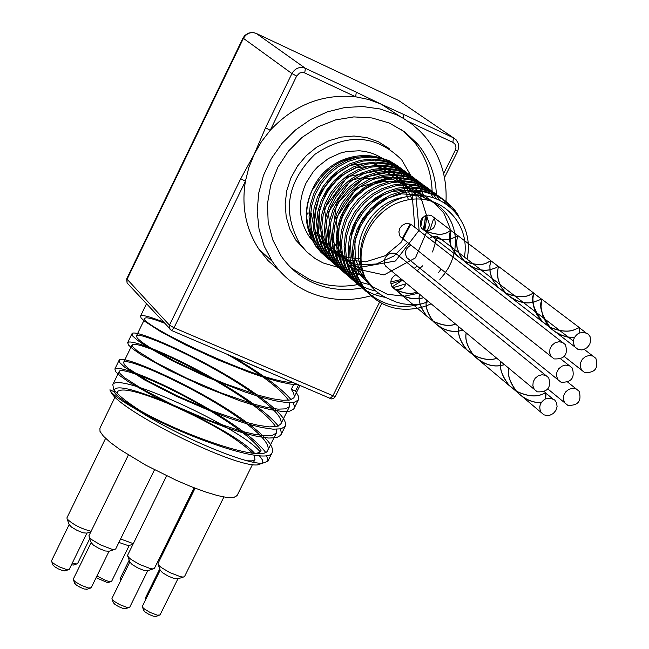 <?xml version="1.0" encoding="UTF-8"?>
<svg xmlns="http://www.w3.org/2000/svg" width="649" height="649" viewBox="0 0 649 649"><rect width="100%" height="100%" fill="white"/><g stroke="black" fill="none" stroke-linecap="round" stroke-linejoin="round"><path stroke-width="0.97" d="M420.163 304.162L420.828 304.057L420.187 304.251M420.098 304.276C399.646 309.451 381.863 305.176 366.75 291.433L363.691 287.491L357.745 276.588L354.346 264.427L353.673 251.593L355.725 238.686L360.446 226.339L367.577 215.127L376.777 205.619L387.591 198.245L399.484 193.378L411.872 191.236L424.146 191.909L435.698 195.357L445.977 201.368L454.478 209.684L458.892 216.149M370.173 295.06L359.595 283.97L353.681 273.091L350.282 260.971L349.592 248.178L351.653 235.311L356.342 222.996L363.448 211.834L372.615 202.35L383.397 195.016L395.249 190.157L407.596 188.032L419.83 188.705L431.342 192.136L441.596 198.148L450.082 206.423M366.206 291.62L355.547 280.449L349.908 270.308L346.509 259.032L345.471 247.099L346.858 235.011L350.598 223.28L356.536 212.401L364.422 202.853L373.897 195.016L384.557 189.257L395.931 185.792L407.531 184.762L418.848 186.214L429.395 190.043L438.716 196.12M362.053 288.026L351.507 276.969L345.893 266.853L342.494 255.617L341.463 243.716L342.834 231.661L346.566 219.97L352.488 209.132L360.333 199.608L369.784 191.82L380.403 186.068L391.745 182.629L403.313 181.606L414.589 183.05L425.103 186.888L434.408 192.931M291.336 268.086L309.524 279.468C324.857 286.104 341.009 287.783 357.98 284.513L347.499 273.513L341.909 263.437L338.51 252.234L337.472 240.381L338.843 228.375L342.534 216.725L348.432 205.928L356.244 196.436L365.638 188.664L376.225 182.937L387.518 179.489L399.038 178.467L410.282 179.895L420.763 183.708L430.052 189.719M437.053 196.801L439.316 199.851M375.747 291.044C362.312 288.132 351.58 281.147 343.524 270.073L337.934 260.03L334.56 248.859L333.521 237.039L334.876 225.073L338.567 213.456L344.432 202.691L352.229 193.24L361.598 185.492L372.153 179.789L383.413 176.366L394.9 175.352L406.112 176.796L416.569 180.592L425.817 186.612M432.769 193.645L436.274 198.586M405.974 283.767L392.823 287.767M352.139 279.192L339.573 266.666L334.008 256.639L330.625 245.509L329.595 233.729L330.933 221.796L334.616 210.227L340.465 199.494L348.221 190.076L357.575 182.361L368.08 176.674L379.308 173.267L390.763 172.261L401.934 173.689L412.358 177.502L421.59 183.48M428.51 190.506L433.248 197.556M402.485 280.068L390.868 283.889M369.443 284.449C355.336 281.861 344.067 274.811 335.647 263.283L330.098 253.297L326.731 242.199L325.684 230.468L327.023 218.583L330.674 207.047L336.49 196.355L344.221 186.961L353.518 179.27L363.992 173.608L375.171 170.192L386.577 169.186L397.723 170.606L408.116 174.378L417.323 180.341M342.193 270.86L331.761 259.916L326.212 249.962L322.853 238.897L321.815 227.191L323.137 215.338L326.788 203.843L332.58 193.183L340.295 183.829L349.568 176.163L360.008 170.517L371.163 167.134L382.537 166.128L393.643 167.564L404.011 171.336L413.186 177.299M338.178 267.38L327.883 256.582L322.366 246.644L319 235.619L317.969 223.954L319.284 212.134L322.91 200.679L328.686 190.06L336.36 180.73L345.609 173.096L356.009 167.466L367.123 164.1L378.464 163.11L389.538 164.53L399.873 168.302L409.032 174.224M415.936 181.217L424.032 195.682M427.156 215.16L424.73 230.59M363.951 274.965C347.223 273.805 333.919 266.569 324.046 253.264L318.537 243.367L315.187 232.374L314.14 220.757L315.455 208.986L319.048 197.564L324.8 186.985L332.442 177.68L341.642 170.07L352.009 164.465L363.083 161.09L374.376 160.1L385.425 161.504L395.728 165.244L404.854 171.158M422.604 217.658L420.747 226.866M330.552 260.784L320.233 249.962L314.724 240.098L311.39 229.138L310.344 217.545L311.65 205.806L315.252 194.424L320.971 183.87L328.597 174.613L337.78 167.02L348.107 161.439L359.157 158.096L370.425 157.107L381.434 158.534L391.712 162.266L400.806 168.172M326.609 257.369L316.436 246.693C303.529 226.306 303.399 204.922 316.039 182.531C303.156 204.727 303.051 225.909 315.714 246.068L320.882 252.283L325.36 256.323L332.02 260.809L337.464 263.429M316.047 182.531C336.133 149.384 386.342 146.139 404.789 176.496M315.674 242.191L311.196 234.565L308.129 226.258L306.312 215.176L306.231 212.913L307.65 214.105M307.658 212.986L311.342 213.188C314.716 242.734 330.998 257.896 360.187 258.691M364.048 275.192C347.045 245.728 370.214 201.417 404.173 197.312M429.8 200.533L435.414 203.559L440.493 207.364L444.946 211.898L448.694 217.074L451.663 222.777L453.813 228.91L455.095 235.368L455.476 242.02L454.973 248.754L453.586 255.438L451.331 261.961L448.248 268.191L444.411 274.032L439.876 279.37M418.418 293.283L404.278 296.195M404.059 296.204L387.275 294.257L372.477 286.655L361.388 274.219L355.279 258.367L354.873 240.925L360.236 223.913L370.701 209.351L385.003 198.935L401.431 193.881L417.988 194.765L432.696 201.409L443.819 212.994L450.041 228.124L450.657 244.973M450.633 245.184L450.455 246.336M441.142 269.124L438.375 272.742M368.559 283.272L360.657 275.533L354.808 266.017L351.287 255.244L350.306 243.74L351.896 232.107L355.993 220.96L362.353 210.868L370.652 202.383L380.444 195.925L391.185 191.844L402.323 190.327L413.235 191.455L423.367 195.154L432.161 201.206M437.499 236.504L432.494 251.966M422.637 265.83L417.015 270.893M401.642 279.37L390.779 281.95M365.517 278.307L354.922 271.688L346.534 262.391L340.903 251.025L338.421 238.337L339.249 225.171L343.345 212.434L350.403 200.979L359.952 191.601L371.309 184.916L383.681 181.387L396.214 181.225L408.034 184.446L418.329 190.774L426.385 199.778M364.568 276.117L339.313 253.394L336.182 218.105L356.69 187.877L390.236 177.94L419.489 193.021L429.565 225.114L415.441 257.88L384.013 274.925L350.59 267.615L331.631 239.213L336.604 203.672L362.913 178.832L396.928 177.153L421.152 199.121M425.363 215.719L424.113 230.371M362.856 271.112L333.18 249.833L328.24 212.174L350.906 180.138L387.421 172.577L415.766 193.597L419.116 230.29L395.492 260.971L358.386 267.631L329.043 246.076L324.516 208.459L347.418 176.755L383.867 169.649L411.872 190.944L414.833 227.604M407.548 242.426L393.813 256.112L376.355 264.005L357.672 264.897L340.465 258.618L327.242 246.028L319.957 228.919L319.689 209.797L326.488 191.496L339.305 176.739L356.171 167.734L374.514 165.779L391.542 171.125L404.668 182.913L411.945 199.292M410.76 224.294L400.985 242.483L385.052 255.763L365.606 261.855L345.868 259.681L329.165 249.532L318.318 233.064L315.179 213.034L320.29 192.85L332.75 175.984L350.363 165.341L370.011 162.737L388.216 168.545L401.828 181.671L408.497 199.787M467.045 259.113C475.19 223.126 444.597 189.216 408.594 196.298C372.502 202.301 348.578 248.202 366.158 279.638L370.027 285.187L374.643 290.071L379.916 294.208L385.757 297.526L395.898 301.947L402.242 303.756L411.077 304.77L420.073 304.178M360.244 267.145L361.436 267.072M407.223 175.295L406.282 174.094M398.137 166.128L388.946 160.595L378.667 157.188L367.732 156.085L356.593 157.318L345.73 160.855L335.606 166.566L326.642 174.2L319.235 183.464L313.694 193.946L310.246 205.222L309.046 216.831L310.133 228.278L313.483 239.092L320.038 250.36L325.011 255.966L329.246 259.649L338.778 265.514M411.369 178.37L410.387 177.112M402.21 169.138L393.002 163.58L382.691 160.181L371.723 159.054L360.552 160.303L349.649 163.864L339.492 169.584L330.503 177.258L323.064 186.539L317.499 197.061L314.043 208.378L312.826 220.019L313.929 231.498L317.272 242.353L322.731 252.128L325.279 255.43L334.349 263.924L345.195 269.968M423.213 229.843L425.468 218.462M406.185 172.058L396.937 166.525L386.601 163.142L375.601 162.072L364.405 163.337L353.494 166.931L343.321 172.699L334.316 180.39L326.885 189.719L321.304 200.265L317.856 211.606L316.647 223.272L317.742 234.768L321.101 245.638L326.561 255.438L334.511 264.281L344.23 271.055M410.46 175.206L401.196 169.624L390.82 166.201L379.787 165.081L368.551 166.347L357.575 169.924L347.353 175.692L338.299 183.416L330.803 192.761L325.206 203.356L321.701 214.746L320.484 226.46L321.579 238.013L324.938 248.932L330.43 258.764L337.407 266.763L345.844 273.115M414.565 178.24L405.276 172.65L394.876 169.235L383.802 168.132L372.534 169.397L361.542 173.015L351.279 178.8L342.21 186.555L334.697 195.941L329.075 206.56L325.579 217.991L324.346 229.738L325.449 241.314L328.816 252.266L334.308 262.123L340.368 269.23L347.572 275.111M418.783 181.339L409.462 175.741L399.038 172.301L387.932 171.198L376.623 172.472L365.59 176.082L355.295 181.907L346.185 189.678L338.648 199.097L332.994 209.757L329.481 221.212L328.248 233.007L329.327 244.632L332.71 255.609L338.226 265.506L344.294 272.637L351.523 278.518M422.937 184.405L413.591 178.8L403.126 175.376L391.988 174.273L380.655 175.579L369.589 179.221L359.27 185.062L350.144 192.875L342.583 202.318L336.928 213.01L333.399 224.505L332.158 236.325L333.262 247.983L336.636 258.992L342.169 268.905L348.27 276.068L355.522 281.982M396.863 289.77L402.656 288.286M427.31 187.626L417.932 181.971L407.45 178.507L396.271 177.396L384.881 178.662L373.775 182.312L363.399 188.161L354.216 195.99L346.623 205.473L340.92 216.206L337.375 227.742L336.109 239.619L337.196 251.317L340.595 262.374L346.128 272.337L357.315 283.864M431.52 190.717L422.118 185.079L411.588 181.623L400.392 180.511L388.97 181.825L377.832 185.476L367.439 191.366L358.232 199.227L350.614 208.735L344.911 219.508L341.342 231.085L340.092 242.986L341.179 254.716L344.57 265.798L350.136 275.784C358.889 287.758 370.644 294.946 385.392 297.347M444.743 202.756L444.216 202.09M435.747 193.84L426.32 188.194L415.758 184.762L404.522 183.675L393.083 184.989L381.912 188.689L371.496 194.595L362.28 202.496L354.638 212.036L348.919 222.834L345.357 234.451L344.084 246.377L345.187 258.14L348.586 269.254L354.151 279.257L365.501 290.939M440.355 197.239L430.912 191.52L420.333 187.991L409.048 186.847L397.537 188.121L386.301 191.788L375.812 197.702L366.507 205.603L358.808 215.184L353.024 226.03L349.413 237.696L348.124 249.695L349.203 261.523L352.618 272.694L358.207 282.761L369.524 294.419M455.022 211.306L452.97 208.564M444.411 200.225L434.927 194.562L424.308 191.122L413.007 190.035L401.496 191.39L390.252 195.122L379.77 201.076L370.498 209.035L362.807 218.64L357.055 229.519L353.454 241.201L352.18 253.207L353.283 265.043L356.69 276.223L362.288 286.282L371.585 296.366M366.158 279.638C350.744 250.068 372.023 207.437 406.039 200.281C439.908 192.169 470.825 222.704 464.368 257.053M428.454 301.607L426.279 302.434M426.215 302.458L420.828 304.057M429.078 238.686L432.485 236.512M432.623 236.471L437.061 236.366L441.336 239.311M388.272 268.28L385.611 266.074L384.784 264.581L384.232 261.141L385.222 257.669L387.558 254.846L390.779 253.232L394.251 253.151L397.293 254.603L545.76 375.406M414.03 268.475L417.266 266.106M409.535 259.86L406.858 257.702C404.173 252.469 405.536 248.275 410.922 245.111M403.126 238.913L400.368 236.723L399.508 235.246L398.9 231.807L399.825 228.302L402.12 225.43L405.317 223.759L408.797 223.605L411.872 225.016L562.391 342.331M464.011 260.979L457.44 256.079L452.467 249.362L450.447 244.608L449.481 240.081L449.506 234.459L450.69 230.2L448.751 231.652C443.413 235.538 435.244 235.133 424.251 230.436L421.639 228.359L420.244 225.235L420.357 221.674L421.972 218.388L424.754 216.02L428.162 215.038L431.528 215.638L434.181 217.691C437.012 226.209 433.93 230.541 424.917 230.703M416.893 292.018C411.117 294.589 403.792 293.656 394.925 289.219L392.126 286.939C389.587 281.926 390.86 277.837 395.947 274.649M406.16 283.118C404.222 288.367 400.668 290.476 395.509 289.446M115.06 397.001L99.922 428.162L100.003 431.423L103.451 436.209L110.152 442.31L119.781 449.416L145.871 465.219L176.52 480.422L191.601 486.815L205.473 491.942L217.447 495.56L226.939 497.499L233.486 497.678L237.104 495.52M52.902 564.841L54.524 566.642L58.345 568.905L62.547 570.585L65.257 570.771M69.256 569.335L66.514 569.554L59.278 566.845L53.81 563.6L52.139 562.156L51.555 560.736L69.175 524.53M69.2 524.603L71.512 527.11L77.053 530.371L83.113 532.813L86.909 533.121L69.216 569.424M74.676 583.208L76.314 585.033L80.16 587.321L84.378 589.016L87.136 589.203M91.168 587.759L88.369 587.986L81.093 585.244L75.6 581.975L73.921 580.506L73.329 579.062L91.152 542.58M91.176 542.661L93.505 545.192L99.07 548.486L105.17 550.96L109.024 551.269M113.283 602.572L114.905 604.397L118.743 606.693L122.961 608.397L125.719 608.592M129.759 607.164L126.953 607.375L119.684 604.617L114.2 601.331L112.528 599.863L111.944 598.419L129.849 561.977M129.881 562.058L132.193 564.589L137.75 567.899L143.835 570.382L147.704 570.698M143.697 610.376L145.303 612.177L149.108 614.465L153.294 616.169L156.011 616.372M160.019 614.96L157.261 615.163L150.041 612.405L144.605 609.127L142.95 607.675L142.382 606.263L160.198 570.146M160.222 570.228L162.51 572.726L168.018 576.02L174.062 578.502L177.875 578.827M71.422 564.906L73.637 564.971M77.588 563.559L76.728 563.965L72.339 563.016M96.084 577.724L107.685 582.68M111.644 581.277L109.494 581.585L105.649 580.457L96.952 575.955M118.905 542.434L128.478 545.704L129.2 545.476M145.92 599.092L145.465 597.843L159.743 568.889M120.811 580.376L120.041 578.803L129.192 560.176M154.413 568.362L153.14 568.946L150.357 568.597L139.357 564.362L131.009 559.397L128.486 557.223L127.634 555.203L166.606 475.831M115.733 548.916L114.467 549.5L111.685 549.159L100.676 544.949L92.312 540.009L89.781 537.834L88.913 535.814L128.356 455.014M91.128 531.288C80.947 528.659 72.948 524.538 67.123 518.94L66.944 517.837L105.592 438.351M133.305 543.651L120.592 538.995M184.535 576.515L183.294 577.091L180.536 576.734L169.616 572.499L161.341 567.559L158.843 565.409L158.015 563.429L195.106 488.186M161.26 556.842L160.92 555.487L194.262 487.861M554.376 399.857L550.263 398.097L545.428 398.981L545.809 392.945L541.672 394.527C535.303 397.172 526.931 396.133 516.563 391.428M401.642 294.735L394.973 289.121L401.593 294.833L406.785 297.258L413.348 298.816L419.246 298.735M419.319 298.727L423.7 297.664M426.507 299.992C425.063 306.312 427.513 313.637 433.848 321.953C441.847 329.311 450.082 332.353 458.551 331.071M458.624 331.063L462.826 330.106M466.233 332.929C464.846 339.565 467.491 347.215 474.159 355.887C482.767 363.724 491.544 366.953 500.484 365.565M500.557 365.557L504.524 364.689M508.597 368.064C507.323 375.033 510.187 383.048 517.188 392.11C524.554 399.216 532.561 402.737 541.209 402.664M394.973 289.121C403.808 293.551 411.101 294.5 416.845 291.977M419.554 294.224C418.094 300.495 420.511 307.756 426.799 316.006L432.802 320.931M433.102 321.109C442.172 325.498 449.643 326.488 455.525 324.054M458.819 326.788C457.423 333.359 460.027 340.952 466.631 349.56L472.983 354.743M473.308 354.946C482.742 359.522 490.555 360.617 496.736 358.232M500.687 361.509C499.381 368.405 502.204 376.347 509.157 385.344L515.996 390.949M516.32 391.144C526.607 395.971 534.987 397.107 541.444 394.56L545.712 393.026L546.044 394.697L545.428 398.981M516.239 391.233L509.059 385.417C502.099 376.396 499.292 368.413 500.639 361.469M496.777 358.264C490.668 360.666 482.929 359.651 473.559 355.23M473.226 355.035L466.542 349.624C459.922 340.993 457.334 333.367 458.778 326.747M455.574 324.094C449.749 326.536 442.334 325.628 433.329 321.377M433.029 321.198L426.709 316.079C420.406 307.796 418.005 300.495 419.505 294.184M401.593 294.833L405.43 296.828L410.728 298.491L419.254 298.808M419.327 298.8L423.74 297.696M426.466 299.952C424.973 306.32 427.407 313.678 433.759 322.018C441.774 329.408 450.041 332.45 458.551 331.144M458.624 331.136L462.867 330.146M466.185 332.896C464.757 339.573 467.385 347.256 474.07 355.96C482.686 363.829 491.496 367.05 500.493 365.638M500.557 365.622L504.565 364.722M508.556 368.032C507.234 375.041 510.073 383.097 517.091 392.183C524.457 399.305 532.48 402.826 541.152 402.745M554.587 399.873L556.526 402.672L557.085 406.493L555.917 410.371L553.256 413.535L549.63 415.352L547.675 415.628L543.976 414.857L541.161 412.472C538.443 407.053 539.854 402.526 545.387 398.875M588.083 334.089L583.93 332.247L579.095 333.115L579.289 327.575L575.387 329.343C569.132 332.337 560.679 331.688 550.011 327.388M431.155 235.644L424.3 230.338L431.106 235.741L436.509 238.126L443.316 239.538L449.4 239.221M449.473 239.213L455.533 237.145L457.715 235.652L456.555 241.858L457.147 248.007L459.833 254.992L464.789 261.62C473.04 268.67 481.38 271.379 489.817 269.757M489.89 269.741L495.544 267.956L498.302 266.374L497.434 273.472L498.262 279.816L501.142 286.98L506.277 293.697C515.152 301.209 524.051 304.081 532.959 302.32M533.032 302.312L541.566 299.165L541.801 300.26C538.759 306.02 541.68 315.252 550.563 327.948L555.114 331.744L562.066 335.371L567.518 336.961L574.43 337.569M424.3 230.338C435.065 234.995 443.145 235.465 448.532 231.742L450.609 230.273L449.53 234.678L449.587 240.26L450.576 244.722L452.604 249.403L457.529 256.006L463.775 260.72M464.084 260.89C474.614 265.141 482.613 265.579 488.089 262.204L490.733 260.638L489.89 265.822L490.117 271.615L491.285 276.214L493.435 281.009L498.529 287.71L505.165 292.715M505.498 292.902C516.052 297.258 524.287 297.85 530.192 294.687L533.486 293.048L533.681 294.07C530.606 299.749 533.478 308.908 542.288 321.547L549.419 326.934M549.752 327.112C560.347 331.534 568.808 332.288 575.144 329.384L579.2 327.656L579.581 329.132L579.095 333.115M549.679 327.21L542.199 321.628L536.853 314.7L534.598 309.76L533.324 304.973L532.902 298.864L533.575 292.967L530.428 294.63C524.619 297.883 516.393 297.396 505.758 293.178M505.425 292.999L498.44 287.791L493.297 280.976L491.155 276.109L490.011 271.444L489.857 265.595L490.814 260.565L488.316 262.131C482.953 265.603 474.963 265.271 464.327 261.149M431.106 235.741L435.098 237.721L440.606 239.286L449.408 239.303M449.481 239.286L455.76 237.063L457.796 235.579L456.507 241.647L457.034 247.861L459.695 254.96L464.7 261.693C472.967 268.767 481.339 271.485 489.825 269.83M489.898 269.814L495.779 267.883L498.391 266.301L497.377 273.261L498.14 279.678L501.004 286.947L506.188 293.77C515.079 301.314 524.003 304.186 532.967 302.393M533.04 302.377L541.655 299.092L541.039 306.977L542.799 316.095L546.645 323.486L551.901 329.384L556.688 332.905L561.985 335.468L567.445 337.05L574.381 337.658M588.254 334.073L590.063 336.612L590.752 340.433L589.714 344.376L587.15 347.645L583.573 349.592L581.618 349.941L577.878 349.292L574.965 346.996C572.004 341.463 573.375 336.807 579.054 333.01M554.124 358.913L551.163 356.536L549.711 353.04L549.946 349.081L551.845 345.422L555.017 342.802L558.838 341.723L562.569 342.404L565.457 344.708C568.248 354.662 564.476 359.4 554.124 358.913M561.004 382.188L558.026 379.795L556.591 376.315L556.858 372.372L558.757 368.737L561.937 366.133L565.75 365.079L569.457 365.768L572.321 368.072C575.063 377.961 571.282 382.667 561.004 382.188M567.834 405.325L564.849 402.924L563.437 399.451L563.721 395.525L565.636 391.923L568.816 389.335L572.621 388.297L576.312 388.994L579.151 391.298C581.829 401.123 578.056 405.795 567.834 405.325M537.323 391.834L534.265 389.351L532.87 385.847L533.178 381.896L535.125 378.286L538.337 375.722L542.175 374.716L545.874 375.463L548.713 377.807C551.358 387.672 547.561 392.345 537.323 391.834M584.627 372.55L581.747 370.255L580.271 366.807L580.49 362.864L582.348 359.213L585.487 356.569L589.284 355.457L592.991 356.09L595.887 358.353C598.711 368.267 594.963 373.005 584.627 372.55M252.631 453.164C236.982 438.018 208.694 421.428 167.758 403.402C139.146 391.639 122.491 387.631 117.785 391.371L117.688 393.854M247.366 460.814L251.804 460.871L254.481 459.987L254.968 459.484L254.157 455.16M266.074 455.59L267.85 458.64L267.891 461.269L262.472 463.248C245.346 464.562 177.729 436.006 138.123 410.493C122.953 401.861 113.835 395.517 110.752 391.469L109.932 389.806L114.402 391.874L114.313 391.039M110.07 390.317L111.02 392.239C119.919 410.979 233.875 467.54 257.41 464.911L262.472 463.256L262.796 462.526L262.228 459.63L259.381 455.712M254.627 453.351C233.551 428.916 116.422 376.014 114.459 390.276M246.482 423.683C263.08 436.436 270.146 445.392 267.68 450.544C263.178 462.924 186.271 436.469 140.963 411.125C126.636 403.037 118.037 397.115 115.157 393.383L114.402 391.874M298.491 385.044L295.506 391.071L291.312 389.27L293.616 392.978L294.322 396.515L293.81 397.869L289.933 400.011L282.493 400.263L271.793 398.632L258.294 395.209L225.625 383.948L208.069 376.753L174.897 361.29L149.708 347.377L141.677 341.999L137.215 338.105L136.436 335.898C138.497 330.252 211.931 363.432 253.946 393.919M256.582 395.825C275.103 409.47 283.142 418.946 280.709 424.243L276.79 426.523L269.286 426.888L258.545 425.379L245.03 422.069L212.353 410.939L177.648 396.068L147.842 380.849L128.705 368.721L124.308 364.697L123.61 362.369C125.882 356.033 202.853 390.722 243.935 421.753M295.506 391.071L298.508 396.336L298.8 398.153L298.224 400.117L294.151 402.323L286.306 402.534L275.006 400.749L260.744 397.083L244.211 391.745L207.631 377.361L172.553 360.876L145.936 346.022L137.466 340.279L132.769 336.101L131.974 333.716C134.27 327.542 212.45 362.694 256.939 394.819M259.616 396.75C279.151 411.06 287.653 420.974 285.122 426.482L280.993 428.835L273.091 429.176L261.742 427.521L247.464 423.967L230.906 418.71L212.913 412.066L176.203 396.198L144.686 379.973L124.486 367.026L119.862 362.71L119.156 360.187C121.679 353.299 203.348 389.911 246.896 422.588M249.5 424.535C267.128 437.978 274.657 447.396 272.077 452.783C267.42 465.714 186.02 437.515 138.123 410.493M140.963 411.125C126.214 401.723 117.096 394.365 113.599 389.051L112.812 384.614C117.745 371.252 240 427.22 260.257 451.891L261.117 450.163C252.818 439.462 236.171 426.539 211.176 411.385M256.396 453.456L260.257 451.891M291.312 389.27L294.297 383.243M292.707 382.553C256.412 381.799 135.268 322.188 145.019 318.205C146.374 317.012 152.791 318.643 164.27 323.121M227.807 354.662C259.73 373.143 279.962 388.329 288.505 400.238M289.665 402.688L289.43 406.672L285.552 408.862L278.08 409.146L267.372 407.556L253.864 404.173L221.195 392.953L186.458 378.067L156.579 362.913L137.345 350.914L132.907 346.98L132.161 344.733C133.524 343.418 139.681 344.806 150.633 348.886M155.257 350.695C170.971 357.039 189.24 366.012 210.057 377.604M215.46 380.687C247.545 399.322 267.623 414.67 275.695 426.726M276.758 429.281L276.369 433.021L272.402 435.333L264.906 435.755L254.14 434.27L240.617 431.001L207.931 419.919L173.251 405.049L143.486 389.798L124.397 377.613L120.008 373.54L119.343 371.171C120.495 369.906 125.33 370.676 133.848 373.491M137.653 374.83C156.798 381.88 179.805 393.172 206.682 408.7M265.019 452.507L265.311 451.923C256.98 441.247 240.398 428.308 215.549 413.097M211.323 410.541C181.542 393.164 155.882 380.549 134.351 372.704M130.668 371.431C121.42 368.397 116.155 367.585 114.889 368.997L115.563 371.561L120.179 375.917L128.534 381.815L154.989 396.88L189.946 413.413L226.485 427.675L243.042 432.907L257.329 436.42L268.702 438.043L276.604 437.653L280.774 435.268L281.39 432.542L280.206 428.997M278.332 426.036C268.678 414.167 249.378 399.735 220.425 382.732M215.541 379.9C191.001 366.052 169.527 355.498 151.112 348.237M146.901 346.631C135.544 342.485 129.143 341.123 127.699 342.55L128.461 344.984L133.134 349.203L141.587 354.987L168.164 369.898L203.202 386.39L239.765 400.741L256.314 406.055L270.576 409.681L281.893 411.425L289.762 411.174L293.851 408.911L294.403 406.16L293.015 402.502M291.109 399.703C281.204 388.045 261.88 373.792 233.113 356.942M163.134 321.888C149.676 316.582 142.147 314.627 140.557 316.022L141.093 317.945L144.662 321.279L160.53 331.574L186.036 345.163L217.415 359.676L249.792 372.542L264.751 377.621L278.121 381.482L289.405 383.948L298.167 384.906M235.36 357.907L267.274 371.626M279.24 270.463L268.151 260.736L258.87 249.151C245.825 228.992 241.339 206.358 245.411 181.241L240.755 178.694L169.47 325.149L169.527 328.8L171.563 330.487L174.037 327.761L169.47 325.149L126.725 278.81L242.994 38.048L291.928 73.556L296.642 76.063L299.522 73.077L302.142 72.38L304.113 72.664L355.66 96.79L356.277 92.199L305.395 68.307L304.73 72.907M335.217 396.701L174.037 327.761L245.411 181.241L248.867 167.458L254.238 154.186L240.755 178.694M128.153 284.108L127.074 282.94L127.001 279.435L243.391 38.437C246.555 33.213 250.855 31.541 256.29 33.432L305.395 68.307C299.741 66.344 295.254 68.096 291.928 73.556L265.546 127.772L270.227 130.295C294.273 104.757 322.748 93.586 355.66 96.79L368.843 99.532L381.336 104.246L356.277 92.199M265.546 127.772L254.238 154.186L261.409 141.709L270.227 130.295L296.642 76.063M457.61 151.233L458.673 147.696L458.235 143.364L456.215 139.908L453.416 137.815L403.775 114.5L403.483 118.451M403.775 114.5L381.336 104.246L400.831 116.942M366.758 291.425C381.271 307.091 399.411 312.429 421.177 307.439M421.274 307.407L426.304 305.825M426.377 305.801L431.139 303.829M313.207 241.501L309.322 236.707C298.564 220.149 297.51 202.188 306.15 182.831L313.378 171.571L317.905 166.631L328.435 158.494L340.401 153.091L346.696 151.517L359.424 150.755L365.671 151.574L371.699 153.18L377.442 155.541L382.788 158.632M313.548 188.851C327.137 165.016 346.777 154.462 372.469 157.188M401.009 173.908L404.522 178.856M338.121 267.339L323.153 262.959L315.406 258.756L306.79 251.901L299.635 243.472C282.039 211.582 287.118 181.882 314.862 154.365C347.053 132.729 375.99 134.546 401.666 159.8L411.077 175.984M410.217 224.035L402.331 238.508M307.026 252.128L295.871 240.187L289.827 229.105L286.201 216.815L285.162 203.81L286.761 190.652L290.939 177.883L297.526 166.047L306.247 155.655L316.736 147.136L328.548 140.874L341.171 137.109L354.086 136.014L366.726 137.612L378.578 141.847L389.14 148.507M432.129 191.155C431.439 171.969 425.192 155.233 413.397 140.955L401.212 129.419M361.915 287.921C344.887 291.206 328.694 289.527 313.313 282.867C300.081 276.92 289.332 267.915 281.058 255.844L272.783 239.935L268.175 222.274L267.477 203.689L270.747 185.046L277.845 167.231L288.44 151.103L302.036 137.426L317.994 126.863L335.541 119.919L353.843 116.901L372.023 117.956L389.222 123.01L404.635 131.804L417.567 143.9C429.476 158.324 435.73 175.23 436.347 194.619M433.5 219.07L429.816 230.354M370.936 295.774C349.316 301.809 328.589 300.584 308.746 292.115C293.746 285.39 281.593 275.16 272.296 261.409L264.151 246.085L259.048 229.227L257.199 211.404L258.675 193.264L263.445 175.433L271.355 158.567L282.128 143.259L295.376 130.076L310.628 119.489L327.339 111.879L344.903 107.507L362.686 106.525L380.054 108.959L396.385 114.703L403.232 118.296L411.766 124.016L419.546 130.717L424.819 136.339C440.549 155.379 447.567 177.753 445.871 203.478M437.556 236.528L436.793 238.224M436.753 238.321L434.514 242.913M402.591 280.157L392.093 286.899M378.521 293.234L371.593 295.579M379.56 302.191L332.767 396.06L329.87 398.527M444.484 177.575L457.61 151.241L455.265 150.317L443.64 173.64M255.901 33.269L398.681 100.514L453.416 137.815L452.888 142.391L454.835 143.981L455.703 145.709L455.947 147.68L455.265 150.317M408.156 121.412L452.888 142.391M398.308 100.335L400.863 101.998M64.705 570.95L68.364 569.757M53.031 565.206L51.685 561.555M86.56 589.381L90.252 588.197M74.813 583.581L73.459 579.898M109.048 551.261L91.128 587.848M125.143 608.778L128.835 607.594M113.413 602.937L112.066 599.254M147.721 570.69L129.711 607.253M155.452 616.55L159.119 615.382M143.827 610.741L142.496 607.075M177.899 578.819L159.97 615.049M73.11 565.141L76.728 563.965M89.732 538.694L77.547 563.64M107.15 582.851L110.776 581.682M129.216 545.468L111.604 581.358M145.814 599.295L145.571 598.621M120.6 580.806L120.154 579.573M146.934 570.95L153.14 568.946M130.06 562.553L127.804 556.339M194.124 487.805L154.348 568.492M108.261 551.512L114.467 549.5M91.363 543.156L89.091 536.958M154.503 469.803L115.668 549.038M86.171 533.356L90.868 531.823M69.378 525.098L67.123 518.94M128.478 545.704L133.021 544.227M177.128 579.062L183.294 577.091M160.4 570.706L158.178 564.533M223.889 497.012L184.47 576.653M426.799 316.006L433.191 321.385M466.639 349.551L473.47 355.311M509.141 385.352L516.547 391.59M545.728 393.018L546.247 393.448M546.288 393.489L552.688 398.762M457.537 255.998L464.108 261.085M498.529 287.71L505.595 293.178M542.28 321.555L549.906 327.461M450.609 230.273L457.715 235.652M490.717 260.647L498.294 266.382M533.867 293.324L541.574 299.157M579.208 327.656L579.727 328.045M579.768 328.078L585.966 332.767M392.126 286.939L426.677 316.039M433.767 322.009L466.509 349.592M474.07 355.96L509.051 385.425M517.083 392.191L541.161 412.472M544.292 391.68L545.817 392.945M421.639 228.359L457.391 256.031M464.708 261.685L498.424 287.767M506.179 293.778L542.191 321.636M550.457 328.037L574.965 346.996M434.181 217.691L450.69 230.2M457.805 235.579L490.806 260.574M498.578 266.455L533.583 292.959M542.012 299.343L579.297 327.567M400.368 236.723L551.163 356.536M406.858 257.702L558.026 379.795M560.752 358.921L569.351 365.72M547.853 388.978L564.849 402.924M567.745 382.131L576.255 388.97M385.611 266.074L534.265 389.351M564.273 356.512L581.747 370.255M441.49 239.432L451.331 247.009M451.493 247.131L458.535 252.558M458.697 252.68L473.583 264.151M473.738 264.273L480.966 269.838M481.128 269.96L492.015 278.348M492.177 278.47L499.689 284.254M499.852 284.384L515.274 296.269M515.444 296.39L523.151 302.337M523.321 302.458L535.376 311.747M535.547 311.877L543.578 318.059M543.748 318.197L559.844 330.592M560.022 330.73L568.297 337.107M568.475 337.245L573.383 341.025M584.23 349.373L592.894 356.05M117.785 391.371L116.942 393.107M254.968 459.484L253.597 462.25M252.453 464.562L236.812 496.112M257.41 464.911L262.472 463.248M111.02 392.239L110.752 391.477M115.157 393.383L113.599 389.051M145.027 318.213L136.444 335.898M132.161 344.733L123.602 362.369M119.335 371.171L112.812 384.614M299.879 385.636L293.81 397.869M289.438 406.672L280.717 424.251M276.369 433.021L267.672 450.544M146.455 303.87L140.557 316.022M131.812 334.065L127.699 342.55M119.148 360.187L114.881 368.997M298.224 400.117L293.851 408.919M285.13 426.49L280.774 435.26M272.053 452.824L267.713 461.561M126.701 278.859L127.074 282.94L171.563 330.487L331.42 398.924L333.821 398.275L335.2 396.726L381.742 303.399M255.008 32.953L252.015 32.45L248.056 33.229L244.738 35.525L243.01 38.031M315.714 246.068L316.436 246.693M318.927 248.843L320.225 249.962M322.731 252.128L324.046 253.256M326.569 255.438L327.883 256.574M330.422 258.773L331.753 259.916M334.308 262.123L335.655 263.283M338.226 265.506L339.573 266.666M342.169 268.905L343.524 270.081M346.136 272.337L347.499 273.513M350.127 275.784L351.507 276.969M354.151 279.257L355.538 280.457M358.207 282.753L359.603 283.962M362.288 286.282L363.691 287.499M315.625 242.126L309.322 236.707M295.871 240.187L299.635 243.472M417.567 143.9L413.397 140.955M258.87 249.151L272.296 261.409"/></g></svg>
